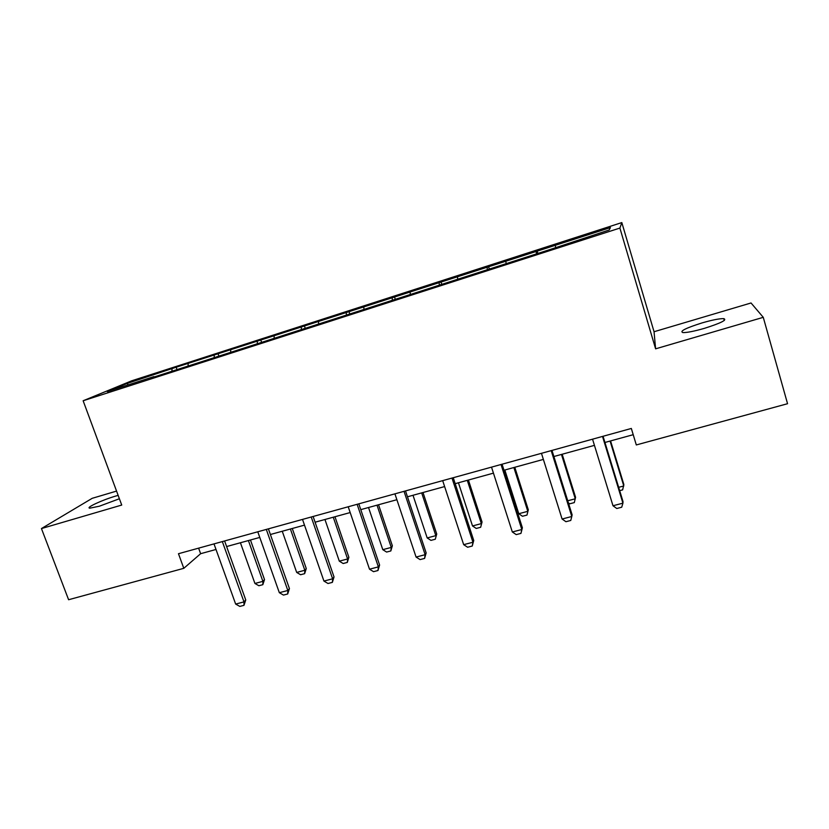<?xml version="1.0" encoding="UTF-8"?>
<svg xmlns="http://www.w3.org/2000/svg" width="829" height="829" viewBox="0 0 829 829"><rect width="100%" height="100%" fill="white"/><g stroke="black" fill="none" stroke-linecap="round" stroke-linejoin="round"><path stroke-width="1.24" d="M118.143 495.379L115.832 496.032C102.454 499.877 84.91 508.011 89.895 508.156L99.356 506.218L119.397 498.747M704.349 328.367C720.909 323.113 727.385 319.859 723.758 318.626C719.468 318.554 712.246 319.973 702.08 322.906C685.78 328.066 679.376 331.289 682.868 332.584C686.982 332.688 694.142 331.279 704.349 328.367M116.568 491.089L92.206 498.312L41.45 528.56L68.6 599.73L183.8 568.321L200.628 553.699L215.996 549.472M621.823 222.587L131.821 380.76L83.138 400.759L619.895 228.068L621.823 222.587L654.05 331.735L655.604 348.833L763.271 317.331L751.033 302.979L654.05 331.735M154.184 376.967L550.736 249.301L609.17 229.985L610.424 227.592L609.128 229.996M153.862 376.625L107.335 391.609L127.013 383.495L176.183 367.226L176.888 369.206M610.424 227.592L176.183 367.226M763.271 317.331L787.55 403.713L636.309 444.945L631.335 428.458L178.473 553.72L183.8 568.321M188.152 363.776L188.1 365.599M214.224 355.372L214.203 357.226M230.68 350.066L230.69 351.879M257.301 341.475L257.342 343.579M274.119 336.056L274.171 337.88M301.3 327.289L301.414 329.569M318.481 321.745L318.585 323.569M346.253 312.792L346.418 315.082M363.796 307.134L363.952 308.958M392.169 297.984L392.407 300.274M410.096 292.202L410.303 294.036M439.09 282.855L439.401 285.145M457.411 276.938L457.691 278.772M487.048 267.384L487.442 269.674M505.783 261.342L506.125 263.176M536.094 251.57L536.56 253.861M555.243 245.384L555.648 247.218M41.45 528.56L121.728 505.058L83.138 400.759M655.604 348.833L619.895 228.068M226.618 546.549L259.778 537.43M270.389 534.508L304.492 525.13M315.093 522.208L350.19 512.56M360.781 509.638L396.884 499.711M407.464 496.799L444.624 486.571M455.194 483.67L493.442 473.141M503.991 470.25L543.368 459.411M553.896 456.52L594.445 445.36M604.942 442.468L633.211 434.697M127.013 383.495L128.308 384.853M172.017 368.978L171.955 370.791M198.618 548.145L200.628 553.699M537.088 250.793L537.897 253.436M488.509 266.472L489.328 269.073M440.987 281.798L441.816 284.368M394.48 296.803L395.309 299.342M348.968 311.486L349.797 313.984M304.409 325.859L305.124 327.963M260.772 339.942L261.477 341.962M218.048 353.724L218.742 355.724M602.517 436.437L622.921 503.172L621.719 507.224L616.776 508.509L612.994 505.752L592.548 439.194M612.994 505.752L622.921 503.172L623.004 501.545L603.056 436.282M618.652 487.328L623.781 485.97L610.082 441.059M619.667 490.644L622.652 489.866L623.854 484.509L610.569 440.924M551.192 450.634L571.792 516.488L570.766 520.457L565.938 521.71L562.093 519.016L541.461 453.318M562.093 519.016L571.792 516.488L572.124 514.819L551.979 450.406M501.027 464.499L521.814 529.513L522.384 527.793L520.954 533.389L516.229 534.622L512.332 531.98L491.514 467.131M502.063 464.219L522.384 527.793M512.332 531.98L521.814 529.513L520.954 533.389M567.73 500.778L575.274 498.789L561.461 454.437M568.393 502.882L569.699 503.814L574.3 502.602L575.575 497.286L562.166 454.24M504.83 470.012L518.788 513.721L527.804 511.338L513.866 467.525M528.311 509.794L526.975 515.078L528.311 509.794L514.788 467.276M526.975 515.078L522.477 516.26L518.788 513.721M451.992 478.064L472.944 542.239L473.742 540.487L472.24 546.042L467.618 547.244L463.67 544.663L442.686 480.644M453.256 477.722L473.742 540.487M463.67 544.663L472.944 542.239L472.24 546.042M404.034 491.338L425.153 554.694L426.158 552.902L424.593 558.425L420.065 559.596L416.075 557.057L394.925 493.846M405.516 490.923L426.158 552.902M416.075 557.057L425.153 554.694L424.593 558.425M357.123 504.312L378.387 566.881L379.599 565.046L377.972 570.528L373.547 571.678L369.506 569.191L348.211 506.768M358.812 503.845L379.599 565.046M369.506 569.191L378.387 566.881L377.972 570.528M458.437 482.779L472.509 525.949L481.338 523.617L467.276 480.343M482.043 522.032L480.644 527.285L482.043 522.032L468.416 480.032M480.644 527.285L476.24 528.446L472.509 525.949M413.008 495.276L427.184 537.928L435.826 535.648L421.671 492.892M436.738 534.021L435.277 539.244L436.738 534.021L423.008 492.519M435.277 539.244L430.956 540.373L427.184 537.928M368.522 507.514L382.791 549.668L391.257 547.43L377.008 505.182M392.355 545.772L390.832 550.953L391.257 547.43L392.355 545.772L378.532 504.757M390.832 550.953L386.615 552.062L382.791 549.668M324.947 519.503L339.31 561.16L347.6 558.964L333.258 517.213M348.874 557.275L347.299 562.425L347.6 558.964L348.874 557.275L334.968 516.747M347.299 562.425L343.165 563.513L339.31 561.16M282.254 531.244L296.689 572.424L304.823 570.269L290.399 529.006M306.274 568.549L304.647 573.658L304.823 570.269L306.274 568.549L292.274 528.487M304.647 573.658L300.585 574.735L296.689 572.424M311.227 517.006L332.626 578.808L334.035 576.943L332.356 582.383L328.015 583.502L323.932 581.067L302.512 519.41M313.113 516.477L334.035 576.943M323.932 581.067L332.626 578.808L332.356 582.383M266.306 529.43L287.829 590.476L289.435 588.58L287.694 593.978L283.445 595.077L279.332 592.694L257.778 531.783M268.389 528.85L289.435 588.58M279.332 592.694L287.829 590.476L287.694 593.978M222.338 541.586L243.985 601.906L245.757 599.968L243.975 605.336L239.819 606.413L235.654 604.072L213.996 543.897M224.607 540.964L245.757 599.968M235.654 604.072L243.985 601.906L243.975 605.336M240.42 542.757L254.928 583.461L262.897 581.357L248.399 540.56M264.513 579.606L262.834 584.683L262.897 581.357L264.513 579.606L250.451 539.99M262.834 584.683L258.855 585.73L254.928 583.461M724.287 320.471L723.758 318.626"/></g></svg>

